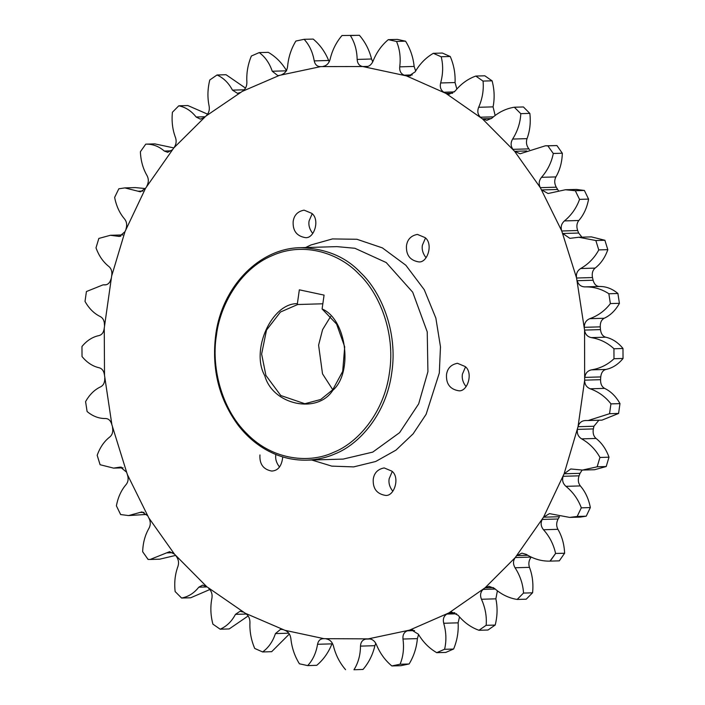 <?xml version="1.0" encoding="UTF-8"?>
<svg xmlns="http://www.w3.org/2000/svg" width="705" height="705" viewBox="0 0 705 705"><rect width="100%" height="100%" fill="white"/><g stroke="black" fill="none" stroke-linecap="round" stroke-linejoin="round"><path stroke-width="1.06" d="M330.636 316.483L322.59 329.632L318.589 345.15L322.511 373.817L332.769 389.733M564.626 553.249L555.584 553.451L550.015 561.127L559.303 560.854L564.617 553.196C564.22 544.216 561.982 536.258 557.919 529.323C556.201 526.018 556.271 522.572 558.131 518.986L559.453 516.721L543.537 517.188L564.115 473.786L578.029 426.71L584.657 380.154L584.568 330.081L576.575 278.017L561.753 230.993L540.33 187.662L514.615 151.311L482.379 118.81L445.957 93.412L406.459 75.893L362.758 66.534L320.757 66.605L279.48 75.364L242.273 91.386L205.93 116.061L173.809 147.927L145.547 188.279L124.97 231.672L111.646 276.078L104.252 328.072L104.516 375.386L111.892 424.762L127.332 474.474L148.755 517.805L174.479 554.156L206.706 586.657L245.243 613.235L284.882 630.296L324.009 638.677L368.327 638.862L409.614 630.103L448.918 612.909L485.049 587.82L515.284 557.532L543.537 517.188L549.451 513.628L569.658 517.408L577.157 516.465L581.317 507.794L577.192 516.448L586.234 516.183L590.349 507.529C588.666 498.911 585.335 491.711 580.347 485.921L565.939 486.335C562.846 483.551 561.92 480.211 563.154 476.298L579.061 475.831L580.03 473.328L564.115 473.786L570.768 468.975L582.497 470.068L597.17 466.807L599.955 457.413L597.126 466.825M582.497 470.068L594.606 469.715L606.212 466.543L608.997 457.148C606.097 449.156 601.788 442.925 596.069 438.457C593.548 436.228 592.641 433.046 593.354 428.922L593.936 426.252L578.029 426.71C579.166 422.727 581.713 420.665 585.679 420.532L588.146 420.532L609.534 413.72L610.944 403.85L609.534 413.72M588.146 420.532L601.973 420.136L618.576 413.456L619.986 403.586C615.985 396.457 610.865 391.381 604.608 388.376C601.814 386.789 600.466 383.899 600.563 379.687L600.748 376.928L584.842 377.395C585.379 373.227 587.591 370.724 591.477 369.861C600.087 368.459 607.587 364.758 613.993 358.757L613.94 348.728L613.993 358.757M600.748 376.928C601.215 372.769 602.934 370.275 605.886 369.446C612.442 368.107 618.153 364.45 623.035 358.501L622.982 348.464C618.029 342.418 612.275 338.656 605.701 337.193C602.74 336.311 600.995 333.782 600.484 329.614L600.263 326.856L584.348 327.323C584.278 323.11 586.093 320.229 589.803 318.678C598.078 315.725 604.934 310.702 610.371 303.617L608.856 293.729L610.371 303.617M608.856 293.729C601.594 288.988 593.619 286.706 584.921 286.891L599.329 286.477C596.289 286.309 594.218 284.23 593.108 280.238L592.491 277.558L576.575 278.017C575.888 273.892 577.263 270.72 580.691 268.517C588.419 264.102 594.447 257.915 598.774 249.958L595.84 240.52L598.774 249.958M581.916 237.162L578.664 233.038L577.668 230.526L561.753 230.993C560.475 227.063 561.365 223.705 564.432 220.921C571.402 215.184 576.443 208.01 579.554 199.418L575.298 190.711L579.554 199.418M558.351 190.579L556.245 187.195L540.33 187.662C538.505 184.058 538.893 180.612 541.51 177.325C547.547 170.434 551.477 162.502 553.302 153.531L547.847 145.829L553.302 153.531M529.455 149.566L528.873 148.878L512.958 149.345C510.64 146.182 510.526 142.754 512.623 139.061C517.585 131.218 520.308 122.767 520.81 113.699L514.324 107.222L520.81 113.699M312.174 213.738L309.09 220.956C308.349 225.23 309.574 229.407 312.747 233.487M425.485 237.999L422.392 245.217C421.661 249.491 422.877 253.668 426.058 257.748M392.253 471.513L389.16 478.73C388.429 483.004 389.645 487.181 392.826 491.262M465.52 366.882L462.436 374.099C461.696 378.373 462.912 382.559 466.093 386.64M275.849 454.496C275.126 458.77 276.342 462.938 279.515 467.001M322.097 308.966L336.585 324.053L344.71 346.86L342.692 371.403L332.734 389.777L320.722 399.479L304.86 403.727L280.784 395.531L265.917 375.465L261.625 354.042L266.499 330.116L280.449 312.033L297.704 304.516L297.378 303.67C271.716 303.009 250.345 350.314 264.807 375.765C272.703 404.961 317.329 414.522 332.822 390.323C353.461 372.399 346.419 319.012 322.097 308.966L324.071 295.113L299.343 289.825L297.378 303.67M322.837 303.785L297.704 304.516M282.758 456.928C281.744 466.075 278.052 470.781 271.672 471.055C263.317 469.459 259.405 464.084 259.942 454.937M446.521 374.567C447.428 368.274 451.077 364.52 457.457 363.295L465.177 366.529C473.637 372.857 467.389 392.703 458.25 390.685C449.896 389.089 445.983 383.723 446.521 374.567M373.253 479.197C374.161 472.905 377.801 469.142 384.181 467.926L391.91 471.16C400.369 477.488 394.113 497.333 384.983 495.315C376.62 493.72 372.716 488.345 373.253 479.197M406.485 245.675C407.393 239.392 411.041 235.629 417.422 234.412L425.141 237.638C433.601 243.974 427.353 263.82 418.215 261.802C409.861 260.207 405.948 254.831 406.485 245.675M293.174 221.414C294.082 215.131 297.73 211.368 304.111 210.152L311.83 213.377C320.29 219.713 314.042 239.559 304.904 237.541C296.549 235.946 292.637 230.57 293.174 221.414M569.658 517.408L580.171 517.1L586.234 516.183M517.17 599.453L523.542 593.02L517.17 599.453L526.212 599.188L532.583 592.755C533.5 583.687 532.46 575.218 529.473 567.349L515.064 567.763C512.923 564.088 513.002 560.678 515.284 557.532L531.191 557.073C528.838 560.219 528.265 563.648 529.473 567.349M478.951 630.279L486.168 625.273L478.951 630.279L487.992 630.014L495.21 625.018C497.439 616.135 497.66 607.41 495.862 598.836L481.462 599.259C479.876 595.302 480.449 592.015 483.154 589.398L495.183 589.054M600.263 326.856C600.114 322.652 601.436 319.779 604.203 318.255C610.433 315.364 615.5 310.394 619.413 303.353L617.897 293.465C612.16 288.68 605.974 286.345 599.329 286.477L584.912 286.891C580.955 286.759 578.382 284.688 577.192 280.696L593.108 280.238M436.739 652.68L444.591 649.252L436.739 652.68L445.78 652.416L453.632 648.988C457.14 640.563 458.638 631.847 458.118 622.841L443.718 623.255C442.731 619.131 443.762 616.073 446.82 614.073L456.584 613.791M592.491 277.558C591.733 273.434 592.605 270.279 595.099 268.103C600.775 263.749 605.013 257.607 607.816 249.693L604.881 240.255L591.424 236.889L578.779 237.259L569.887 238.343L562.749 233.505L578.664 233.038M391.839 665.952L400.087 664.216L391.839 665.952L400.881 665.696L409.129 663.951C413.817 656.24 416.567 647.789 417.386 638.615L402.978 639.038C402.608 634.879 404.071 632.129 407.375 630.808L414.619 630.596M577.668 230.526C576.32 226.605 576.708 223.265 578.831 220.498C583.758 214.822 587.009 207.702 588.596 199.154L584.383 190.456L576.426 189.434L565.419 189.751L548.058 193.514L541.678 189.936L557.585 189.469M353.963 669.75L363.031 669.45C368.794 662.682 372.751 654.76 374.901 645.692L360.493 646.115C360.722 642.043 362.564 639.699 366.018 639.091L370.257 638.968M556.245 187.195C554.341 183.6 554.236 180.172 555.91 176.911C559.902 170.072 562.044 162.194 562.343 153.276L556.932 145.565L545.309 145.82L520.078 153.778L514.615 151.311L526.67 150.958M307.68 665.608L299.422 663.793L307.68 665.608L316.757 665.308C323.436 659.686 328.495 652.539 331.949 643.859L317.541 644.282C318.36 640.422 320.519 638.554 324.009 638.677L323.181 638.642M528.873 148.878C526.476 145.715 525.868 142.304 527.032 138.647C529.931 130.866 530.874 122.459 529.852 113.434L523.41 106.957L514.368 107.222M262.63 651.949L254.734 648.459L262.63 651.949L271.672 651.684L289.35 634.015M495.139 115.479L493.068 106.869C494.76 98.383 494.443 89.711 492.108 80.864L484.837 75.805L475.796 76.061L483.066 81.128L475.796 76.061M220.163 629.195L212.892 624.136L220.163 629.195L229.204 628.939L248.151 615.967M456.849 89.033L455.051 82.556C455.456 73.611 453.861 64.939 450.266 56.541L442.37 53.051L433.328 53.316L441.224 56.805L433.328 53.316M181.59 598.043L175.148 591.565L181.59 598.043L190.676 597.778L209.861 589.521M415.65 70.985L414.135 66.437C413.209 57.317 410.363 48.909 405.578 41.207L397.32 39.392L388.279 39.656L396.545 41.472L388.279 39.656M372.733 61.873L371.561 59C369.305 49.984 365.26 42.088 359.427 35.32L341.995 35.514M329.226 61.705L328.636 60.48C325.084 51.835 319.938 44.706 313.196 39.075L304.119 39.304L295.871 41.049L304.119 39.304M279.48 75.364L277.867 75.647L272.236 71.24L286.644 70.817C281.877 62.816 275.761 56.664 268.297 52.346L259.22 52.584L251.368 56.012L259.22 52.584M245.499 88.09L226.049 74.721L217.008 74.986L209.79 79.982L217.008 74.986M207.614 114.166L187.83 105.547L178.788 105.812L172.417 112.245L178.788 105.812M582.145 470.076L580.03 473.328M598.871 420.224L593.936 426.252M579.061 475.831C577.756 479.744 578.188 483.11 580.347 485.921M497.386 590.834L495.862 598.836M459.501 616.91L458.118 622.841M418.567 634.544L417.386 638.615M375.774 643.295L374.901 645.692M332.267 643.127L331.949 643.859M175.545 555.434L159.691 559.18L150.174 559.462L169.632 551.663L174.479 554.156M146.649 514.421L128.574 515.575L141.916 511.927L147.416 515.531M154.783 143.882L173.818 147.918C176.162 144.781 176.735 141.352 175.527 137.651C172.54 129.782 171.5 121.313 172.417 112.245M124.97 231.672L119.409 236.457L110.394 235.285L122.855 234.924M145.547 188.279L140.436 191.813L124.829 187.9L135.342 187.592L145.38 188.561M140.374 151.751L145.75 144.146L140.374 151.751M555.584 553.504L550.217 561.118C541.863 561.356 533.879 559.109 526.265 554.377L521.92 553.143L516.915 555.584L527.737 555.267M148.112 559.435L142.657 551.724L148.068 559.435L150.174 559.462M120.661 514.553L116.404 505.846L120.617 514.544L128.574 515.566M100.119 464.745L97.184 455.307L100.075 464.727L113.575 468.111L120.379 467.089L126.336 471.962M87.103 411.535L85.587 401.647L87.103 411.535C92.84 416.32 99.026 418.655 105.671 418.523L105.68 418.523C108.711 418.691 110.782 420.77 111.892 424.762M82.018 356.536L81.965 346.499L82.018 356.536C86.971 362.582 92.725 366.344 99.299 367.807C102.26 368.689 104.005 371.218 104.516 375.386M85.014 301.414L86.424 291.544L85.014 301.414C89.015 308.543 94.135 313.619 100.392 316.624C103.186 318.211 104.534 321.101 104.437 325.313M96.003 247.852L98.832 238.44L96.003 247.852C98.903 255.844 103.212 262.075 108.931 266.543C111.452 268.772 112.359 271.954 111.646 276.078M114.633 197.426L118.81 188.799L114.633 197.426M581.317 507.794C578.1 499.219 572.98 492.072 565.939 486.335M599.955 457.413C595.531 449.464 589.433 443.286 581.66 438.871C578.206 436.668 576.796 433.505 577.439 429.389L593.354 428.922M555.584 553.451C553.654 544.524 549.636 536.62 543.511 529.746C540.867 526.459 540.435 523.031 542.215 519.444L558.131 518.986M610.944 403.85C605.419 396.765 598.51 391.742 590.2 388.79C586.472 387.239 584.621 384.357 584.657 380.154L600.563 379.687M585.229 420.532L585.679 420.532M493.368 587.582L485.049 587.82L489.032 586.313L494.461 588.411C501.29 594.43 508.851 598.104 517.126 599.444M523.542 593.02C522.934 583.996 520.105 575.58 515.064 567.763M613.94 348.728C607.463 342.727 599.92 339.017 591.301 337.616C587.397 336.752 585.159 334.24 584.568 330.081L600.484 329.614M454.822 612.742L448.918 612.909L451.773 612.134L458.118 615.289C463.996 622.4 470.922 627.397 478.907 630.261M486.168 625.273C486.873 616.443 485.304 607.772 481.462 599.259M413.007 630.006L409.614 630.103L411.279 629.821L418.356 634.183C423.123 642.184 429.239 648.336 436.703 652.654M444.591 649.252C446.573 640.871 446.283 632.209 443.718 623.255M595.84 240.52L578.779 237.259M369.208 638.836L368.327 638.862C371.896 638.765 374.575 640.66 376.364 644.52C379.916 653.165 385.062 660.294 391.804 665.925M400.087 664.216C403.251 656.549 404.212 648.151 402.978 639.038M368.327 638.862L368.777 638.827M575.298 190.711L565.419 189.751M326.327 638.924C329.861 639.567 332.231 641.929 333.439 646C335.695 655.015 339.739 662.912 345.573 669.679M353.989 669.715C358.228 662.982 360.396 655.121 360.493 646.115M547.847 145.829L545.309 145.82M284.882 630.296C288.266 631.654 290.266 634.403 290.865 638.563C291.791 647.683 294.637 656.091 299.422 663.793M307.715 665.573C312.87 659.995 316.14 652.9 317.541 644.282M514.324 107.222C506.067 108.544 498.55 112.218 491.782 118.246L486.802 120.335L482.379 118.81L491.438 118.546M245.243 613.235C248.389 615.253 249.958 618.329 249.949 622.445C249.544 631.389 251.139 640.061 254.734 648.459M262.665 651.922C268.552 647.666 272.809 641.55 275.443 633.584L280.643 629.274L282.626 629.565M475.752 76.078C467.803 78.934 460.938 83.93 455.139 91.068L449.235 94.214L445.957 93.412L452.645 93.219M493.412 116.836L480.466 117.215C477.726 114.571 477.126 111.267 478.66 107.292C482.405 98.744 483.877 90.02 483.066 81.128M433.293 53.342C425.882 57.643 419.836 63.803 415.157 71.84L408.53 76.193L406.459 75.893L410.662 75.77M454.355 91.923L443.85 92.232C440.775 90.205 439.7 87.12 440.643 82.97C443.101 73.972 443.295 65.248 441.224 56.805M208.618 588.252C211.429 590.887 212.54 594.183 211.932 598.131C210.24 606.617 210.557 615.289 212.892 624.136M220.207 629.186C226.631 626.375 231.716 621.431 235.461 614.355L240.061 611.244L243.128 612.055M176.127 556.122C178.524 559.285 179.132 562.696 177.968 566.353C175.069 574.134 174.126 582.541 175.148 591.565M181.634 598.034C188.367 596.765 194.095 593.143 198.81 587.177L202.679 585.115L206.706 586.657M388.243 39.691C381.564 45.314 376.505 52.461 373.051 61.141C371.297 65.027 368.644 66.904 365.075 66.79L365.921 66.825M412.302 74.933L404.212 75.171C400.889 73.814 399.4 71.038 399.726 66.852C400.854 57.678 399.797 49.218 396.545 41.472M148.755 517.805C150.659 521.4 150.764 524.828 149.09 528.089C145.098 534.928 142.956 542.806 142.657 551.724M341.969 35.55C336.206 42.318 332.249 50.24 330.099 59.308C328.935 63.406 326.591 65.759 323.066 66.376M368.063 66.385L362.758 66.534C359.303 65.891 357.435 63.52 357.153 59.423C356.95 50.346 354.694 42.397 350.385 35.585M127.332 474.474C128.68 478.395 128.292 481.735 126.169 484.502C121.242 490.178 117.991 497.298 116.404 505.846M295.871 41.049C291.183 48.76 288.433 57.211 287.614 66.385C287.058 70.57 285.093 73.329 281.718 74.659M328.636 60.48L314.227 60.894C315.082 64.789 317.268 66.693 320.757 66.605L320.317 66.631M314.227 60.894C312.729 52.196 309.372 45.014 304.155 39.339M112.509 427.442C113.267 431.566 112.395 434.721 109.901 436.897C104.225 441.251 99.987 447.393 97.184 455.307M251.368 56.012C247.86 64.437 246.362 73.153 246.882 82.159C246.935 86.31 245.393 89.385 242.273 91.386M272.236 71.24C269.521 63.177 265.195 56.973 259.255 52.611M104.737 378.144C104.886 382.348 103.564 385.221 100.797 386.745C94.567 389.636 89.5 394.606 85.587 401.647M209.79 79.982C207.561 88.865 207.34 97.59 209.138 106.164C209.782 110.147 208.715 113.452 205.93 116.061M240.176 92.549L237.479 93.324L232.474 90.134C228.649 82.961 223.511 77.911 217.052 75.003M104.252 328.072C103.785 332.231 102.066 334.725 99.114 335.554C92.558 336.893 86.847 340.55 81.965 346.499M204.036 117.647L200.387 119.145L196.14 117.012C191.355 110.932 185.582 107.204 178.832 105.82M111.064 278.748C109.998 282.731 107.944 284.776 104.913 284.89L103.027 284.864L86.424 291.544M140.383 151.804C140.78 160.784 143.018 168.742 147.081 175.677C148.799 178.982 148.729 182.428 146.869 186.014M172.179 149.883L167.711 152.306L164.327 151.046C158.766 146.252 152.571 143.952 145.75 144.146L154.985 143.873M110.394 235.285L98.832 238.44M114.651 197.471C116.334 206.089 119.665 213.289 124.653 219.079C126.812 221.89 127.244 225.256 125.939 229.169M124.829 187.9L118.81 188.799M556.932 145.565L547.891 145.829M584.383 190.456L575.342 190.72M409.103 663.995L400.061 664.26M604.925 240.273L595.884 240.537M453.615 649.041L444.573 649.305M617.933 293.492L608.891 293.756M495.201 625.071L486.159 625.326M623.009 348.499L613.967 348.763M532.583 592.808L523.542 593.072M620.012 403.621L610.971 403.886M559.303 560.854L550.261 561.118M590.367 507.574L581.325 507.838M359.391 35.285L350.359 35.55M405.56 41.163L396.518 41.428M450.248 56.488L441.207 56.753M492.099 80.811L483.057 81.075M529.852 113.382L520.81 113.646M562.352 153.223L553.31 153.478M588.613 199.101L579.572 199.365M607.833 249.649L598.792 249.905M619.439 303.309L610.398 303.573M623.07 358.466L614.029 358.722M618.611 413.43L609.569 413.694M609.014 457.192L599.973 457.457M606.212 466.543L597.17 466.807M336.919 246.627L354.906 248.275L386.217 262.551L412.707 292.214L427.23 331.861L427.926 371.685L418.673 403.859L399.594 432.658L372.751 452.108L343.115 459.096L306.957 460.153C317.285 459.695 326.609 457.615 334.919 453.905C358.915 444.661 386.322 414.249 391.76 372.733C398.113 331.421 380.718 291.412 360.704 272.747C345.873 256.867 325.895 248.504 300.779 247.684L336.928 246.627M311.742 460.012L331.817 466.128L353.654 466.895L375.659 461.511L396.007 450.116L413.148 433.813L426.111 414.329L439.312 373.024L440.475 346.789L435.857 318.096L424.26 289.711L405.824 265.221L382.383 247.887L356.933 239.277L332.469 238.924L311.055 244.935L305.547 247.543M216.435 335.413C219.749 306.049 239.656 269.037 272.386 255.518C304.798 240.978 340.286 254.135 358.907 274.042C378.62 292.416 395.734 331.799 389.486 372.469C384.128 413.333 357.144 443.269 333.527 452.363C310.508 463.361 273.487 460.991 247.006 433.839C219.942 407.516 211.438 364.423 216.435 335.413M121.445 467.186L119.33 467.248M144.067 512.359L139.854 512.482M172.884 552.685L166.618 552.87M366.759 66.737L365.075 66.79M207.041 586.93L198.81 587.177M246.406 614.037L235.461 614.355M288.786 633.196L275.443 633.584M605.701 337.193L591.301 337.616M604.608 388.376L590.2 388.79M557.919 529.323L543.511 529.746M596.069 438.457L581.66 438.871M120.811 236.201L118.017 236.281M142.903 191.064L138.021 191.205M171.227 150.844L164.327 151.046M205.111 116.748L196.14 117.012M244.274 89.791L232.474 90.134M371.561 59L357.153 59.423M414.135 66.437L399.726 66.852M455.051 82.556L440.643 82.97M493.068 106.869L478.66 107.292M527.032 138.647L512.623 139.061M555.91 176.911L541.51 177.325M578.831 220.498L564.432 220.921M595.099 268.103L580.691 268.517M604.203 318.255L589.803 318.678M605.886 369.446L591.477 369.861M300.771 247.684C259.369 247.993 221.802 286.776 215.695 335.157C211.509 369.191 219.017 399.242 238.219 425.3C245.781 435.064 254.549 442.925 264.525 448.873C277.92 456.761 292.055 460.515 306.957 460.153M123.084 467.838L113.575 468.111M103.027 284.864L106.129 284.776"/></g></svg>
